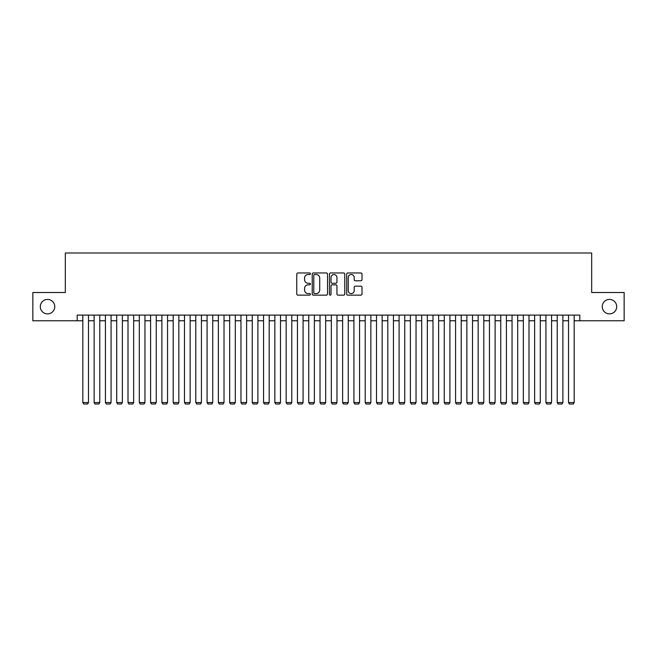 <?xml version="1.0" encoding="UTF-8"?>
<svg xmlns="http://www.w3.org/2000/svg" width="657" height="657" viewBox="0 0 657 657"><rect width="100%" height="100%" fill="white"/><g stroke="black" fill="none" stroke-linecap="round" stroke-linejoin="round"><path stroke-width="0.99" d="M310.424 273.739A0.78 0.78 0 0 0 309.652 272.967L297.876 272.967A1.109 1.109 0 0 0 296.767 274.076L296.767 294.032A1.109 1.109 0 0 0 297.876 295.141L309.652 295.141A0.78 0.78 0 0 0 310.424 294.361A0.78 0.78 0 0 0 309.652 293.589L308.125 293.589A3.548 3.548 0 0 1 304.577 290.041L304.577 288.374A3.548 3.548 0 0 1 308.125 284.826L309.652 284.826A0.78 0.78 0 0 0 310.424 284.054A0.78 0.78 0 0 0 309.652 283.274L308.125 283.274A3.548 3.548 0 0 1 304.577 279.726L304.577 278.067A3.548 3.548 0 0 1 308.125 274.519L309.652 274.519A0.78 0.78 0 0 0 310.424 273.739M602.239 306.647A7.227 7.227 0 0 0 609.466 313.874A7.227 7.227 0 0 0 616.693 306.647A7.227 7.227 0 0 0 609.466 299.411A7.227 7.227 0 0 0 602.239 306.647M40.307 306.647A7.227 7.227 0 0 0 47.534 313.874A7.227 7.227 0 0 0 54.761 306.647A7.227 7.227 0 0 0 47.534 299.411A7.227 7.227 0 0 0 40.307 306.647M360.898 280.785A1.109 1.109 0 0 0 362.007 279.677L362.007 274.076A1.109 1.109 0 0 0 360.898 272.967L347.816 272.967A1.109 1.109 0 0 0 346.707 274.076L346.707 294.032A1.109 1.109 0 0 0 347.816 295.141L360.898 295.141A1.109 1.109 0 0 0 362.007 294.032L362.007 287.265A1.109 1.109 0 0 0 360.898 286.156L355.306 286.156A1.109 1.109 0 0 0 354.197 287.265L354.197 290.624A2.965 2.965 0 0 1 351.232 293.589A2.965 2.965 0 0 1 348.259 290.624L348.259 277.484A2.965 2.965 0 0 1 351.232 274.519A2.965 2.965 0 0 1 354.197 277.484L354.197 279.677A1.109 1.109 0 0 0 355.306 280.785L360.898 280.785M77.181 320.764L32.85 320.764L32.85 292.521L65.322 292.521L65.322 252.994L591.678 252.994L591.678 292.521L624.15 292.521L624.15 320.764L579.819 320.764L579.819 315.114L77.181 315.114L77.181 320.764L82.831 320.764M327.531 274.076A1.109 1.109 0 0 0 326.422 272.967L313.34 272.967A1.109 1.109 0 0 0 312.231 274.076L312.231 294.032A1.109 1.109 0 0 0 313.34 295.141L326.422 295.141A1.109 1.109 0 0 0 327.531 294.032L327.531 274.076M330.578 272.967L343.66 272.967A1.109 1.109 0 0 1 344.769 274.076L344.769 294.032A1.109 1.109 0 0 1 343.66 295.141L338.059 295.141A1.109 1.109 0 0 1 336.951 294.032L336.951 285.935A1.109 1.109 0 0 0 335.842 284.826L332.13 284.826A1.109 1.109 0 0 0 331.021 285.935L331.021 294.361A0.78 0.78 0 0 1 330.249 295.141A0.78 0.78 0 0 1 329.469 294.361L329.469 274.076A1.109 1.109 0 0 1 330.578 272.967M88.481 320.764L94.123 320.764M99.774 320.764L105.424 320.764M111.066 320.764L116.716 320.764M122.366 320.764L128.008 320.764M133.658 320.764L139.309 320.764M144.951 320.764L150.601 320.764M156.251 320.764L161.893 320.764M167.543 320.764L173.193 320.764M178.844 320.764L184.486 320.764M190.136 320.764L195.786 320.764M201.428 320.764L207.078 320.764M212.728 320.764L218.37 320.764M224.021 320.764L229.671 320.764M235.313 320.764L240.963 320.764M246.613 320.764L252.255 320.764M257.905 320.764L263.556 320.764M269.198 320.764L274.848 320.764M280.498 320.764L286.14 320.764M291.79 320.764L297.44 320.764M303.082 320.764L308.733 320.764M314.383 320.764L320.025 320.764M325.675 320.764L331.325 320.764M336.975 320.764L342.617 320.764M348.267 320.764L353.918 320.764M359.56 320.764L365.21 320.764M370.86 320.764L376.502 320.764M382.152 320.764L387.802 320.764M393.444 320.764L399.095 320.764M404.745 320.764L410.387 320.764M416.037 320.764L421.687 320.764M427.329 320.764L432.979 320.764M438.63 320.764L444.272 320.764M449.922 320.764L455.572 320.764M461.214 320.764L466.864 320.764M472.514 320.764L478.156 320.764M483.807 320.764L489.457 320.764M495.107 320.764L500.749 320.764M506.399 320.764L512.049 320.764M517.691 320.764L523.342 320.764M528.992 320.764L534.634 320.764M540.284 320.764L545.934 320.764M551.576 320.764L557.226 320.764M562.877 320.764L568.519 320.764M574.169 320.764L579.819 320.764M314.555 274.519A0.78 0.78 0 0 0 313.783 275.291L313.783 292.808A0.78 0.78 0 0 0 314.555 293.589L316.165 293.589A3.548 3.548 0 0 0 319.713 290.041L319.713 278.067A3.548 3.548 0 0 0 316.165 274.519L314.555 274.519M336.951 277.541A2.965 2.965 0 0 0 333.986 274.577A2.965 2.965 0 0 0 331.021 277.541L331.021 282.165A1.109 1.109 0 0 0 332.13 283.274L335.842 283.274A1.109 1.109 0 0 0 336.951 282.165L336.951 277.541M88.481 315.114L88.481 402.536L82.831 402.536L82.831 315.114M88.481 402.536L87.627 404.006L83.677 404.006L82.831 402.536M99.774 315.114L99.774 402.536L94.123 402.536L94.123 315.114M99.774 402.536L98.928 404.006L94.969 404.006L94.123 402.536M111.066 315.114L111.066 402.536L105.424 402.536L105.424 315.114M111.066 402.536L110.22 404.006L106.27 404.006L105.424 402.536M122.366 315.114L122.366 402.536L116.716 402.536L116.716 315.114M122.366 402.536L121.52 404.006L117.562 404.006L116.716 402.536M133.658 315.114L133.658 402.536L128.008 402.536L128.008 315.114M133.658 402.536L132.813 404.006L128.862 404.006L128.008 402.536M144.951 315.114L144.951 402.536L139.309 402.536L139.309 315.114M144.951 402.536L144.105 404.006L140.155 404.006L139.309 402.536M156.251 315.114L156.251 402.536L150.601 402.536L150.601 315.114M156.251 402.536L155.405 404.006L151.447 404.006L150.601 402.536M167.543 315.114L167.543 402.536L161.893 402.536L161.893 315.114M167.543 402.536L166.697 404.006L162.747 404.006L161.893 402.536M178.844 315.114L178.844 402.536L173.193 402.536L173.193 315.114M178.844 402.536L177.99 404.006L174.039 404.006L173.193 402.536M190.136 315.114L190.136 402.536L184.486 402.536L184.486 315.114M190.136 402.536L189.29 404.006L185.331 404.006L184.486 402.536M201.428 315.114L201.428 402.536L195.786 402.536L195.786 315.114M201.428 402.536L200.582 404.006L196.632 404.006L195.786 402.536M212.728 315.114L212.728 402.536L207.078 402.536L207.078 315.114M212.728 402.536L211.874 404.006L207.924 404.006L207.078 402.536M224.021 315.114L224.021 402.536L218.37 402.536L218.37 315.114M224.021 402.536L223.175 404.006L219.216 404.006L218.37 402.536M235.313 315.114L235.313 402.536L229.671 402.536L229.671 315.114M235.313 402.536L234.467 404.006L230.517 404.006L229.671 402.536M246.613 315.114L246.613 402.536L240.963 402.536L240.963 315.114M246.613 402.536L245.767 404.006L241.809 404.006L240.963 402.536M257.905 315.114L257.905 402.536L252.255 402.536L252.255 315.114M257.905 402.536L257.059 404.006L253.101 404.006L252.255 402.536M269.198 315.114L269.198 402.536L263.556 402.536L263.556 315.114M269.198 402.536L268.352 404.006L264.401 404.006L263.556 402.536M280.498 315.114L280.498 402.536L274.848 402.536L274.848 315.114M280.498 402.536L279.652 404.006L275.694 404.006L274.848 402.536M291.79 315.114L291.79 402.536L286.14 402.536L286.14 315.114M291.79 402.536L290.944 404.006L286.994 404.006L286.14 402.536M303.082 315.114L303.082 402.536L297.44 402.536L297.44 315.114M303.082 402.536L302.236 404.006L298.286 404.006L297.44 402.536M314.383 315.114L314.383 402.536L308.733 402.536L308.733 315.114M314.383 402.536L313.537 404.006L309.578 404.006L308.733 402.536M325.675 315.114L325.675 402.536L320.025 402.536L320.025 315.114M325.675 402.536L324.829 404.006L320.879 404.006L320.025 402.536M336.975 315.114L336.975 402.536L331.325 402.536L331.325 315.114M336.975 402.536L336.121 404.006L332.171 404.006L331.325 402.536M348.267 315.114L348.267 402.536L342.617 402.536L342.617 315.114M348.267 402.536L347.422 404.006L343.463 404.006L342.617 402.536M359.56 315.114L359.56 402.536L353.918 402.536L353.918 315.114M359.56 402.536L358.714 404.006L354.764 404.006L353.918 402.536M370.86 315.114L370.86 402.536L365.21 402.536L365.21 315.114M370.86 402.536L370.006 404.006L366.056 404.006L365.21 402.536M382.152 315.114L382.152 402.536L376.502 402.536L376.502 315.114M382.152 402.536L381.306 404.006L377.348 404.006L376.502 402.536M393.444 315.114L393.444 402.536L387.802 402.536L387.802 315.114M393.444 402.536L392.599 404.006L388.648 404.006L387.802 402.536M404.745 315.114L404.745 402.536L399.095 402.536L399.095 315.114M404.745 402.536L403.899 404.006L399.941 404.006L399.095 402.536M416.037 315.114L416.037 402.536L410.387 402.536L410.387 315.114M416.037 402.536L415.191 404.006L411.233 404.006L410.387 402.536M427.329 315.114L427.329 402.536L421.687 402.536L421.687 315.114M427.329 402.536L426.483 404.006L422.533 404.006L421.687 402.536M438.63 315.114L438.63 402.536L432.979 402.536L432.979 315.114M438.63 402.536L437.784 404.006L433.825 404.006L432.979 402.536M449.922 315.114L449.922 402.536L444.272 402.536L444.272 315.114M449.922 402.536L449.076 404.006L445.126 404.006L444.272 402.536M461.214 315.114L461.214 402.536L455.572 402.536L455.572 315.114M461.214 402.536L460.368 404.006L456.418 404.006L455.572 402.536M472.514 315.114L472.514 402.536L466.864 402.536L466.864 315.114M472.514 402.536L471.669 404.006L467.71 404.006L466.864 402.536M483.807 315.114L483.807 402.536L478.156 402.536L478.156 315.114M483.807 402.536L482.961 404.006L479.01 404.006L478.156 402.536M495.107 315.114L495.107 402.536L489.457 402.536L489.457 315.114M495.107 402.536L494.253 404.006L490.303 404.006L489.457 402.536M506.399 315.114L506.399 402.536L500.749 402.536L500.749 315.114M506.399 402.536L505.553 404.006L501.595 404.006L500.749 402.536M517.691 315.114L517.691 402.536L512.049 402.536L512.049 315.114M517.691 402.536L516.845 404.006L512.895 404.006L512.049 402.536M528.992 315.114L528.992 402.536L523.342 402.536L523.342 315.114M528.992 402.536L528.138 404.006L524.187 404.006L523.342 402.536M540.284 315.114L540.284 402.536L534.634 402.536L534.634 315.114M540.284 402.536L539.438 404.006L535.48 404.006L534.634 402.536M551.576 315.114L551.576 402.536L545.934 402.536L545.934 315.114M551.576 402.536L550.73 404.006L546.78 404.006L545.934 402.536M562.877 315.114L562.877 402.536L557.226 402.536L557.226 315.114M562.877 402.536L562.031 404.006L558.072 404.006L557.226 402.536M574.169 315.114L574.169 402.536L568.519 402.536L568.519 315.114M574.169 402.536L573.323 404.006L569.373 404.006L568.519 402.536"/></g></svg>

